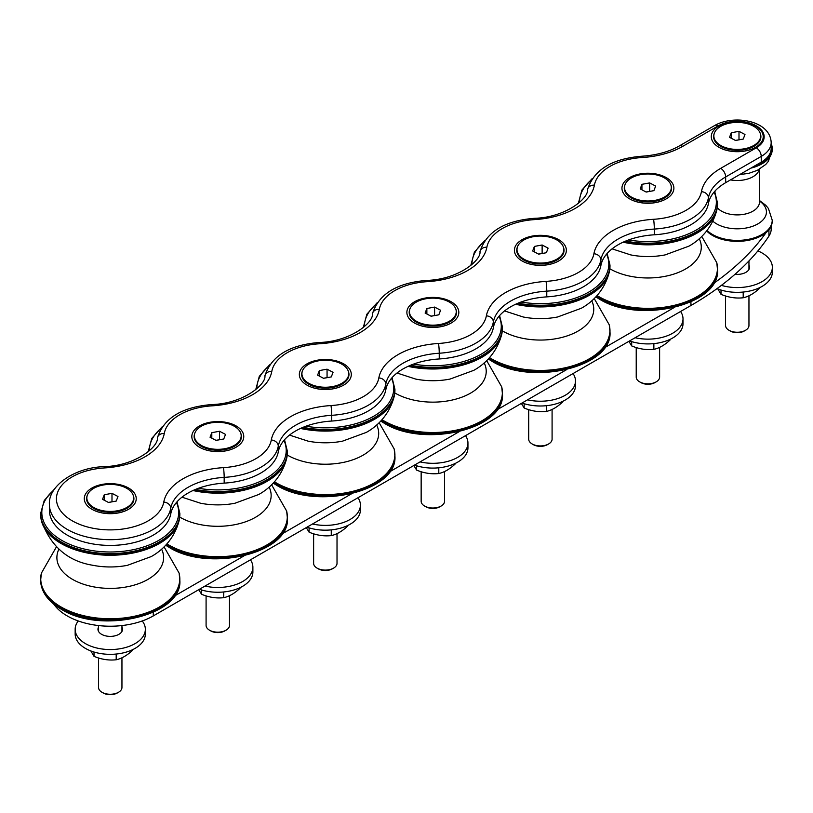 <?xml version="1.0" encoding="UTF-8"?>
<svg xmlns="http://www.w3.org/2000/svg" width="813" height="813" viewBox="0 0 813 813"><rect width="100%" height="100%" fill="white"/><g stroke="black" fill="none" stroke-linecap="round" stroke-linejoin="round"><path stroke-width="1.22" d="M628.886 341.328L631.681 345.921C639.079 349.021 646.467 350.159 653.865 349.356C659.272 348.188 664.688 345.058 670.105 339.976L670.105 339.356M631.681 345.921L631.681 341.612M653.865 349.356L653.865 343.625M680.593 311.481A35.091 20.264 180 0 1 683.011 318.879A35.091 20.264 180 0 1 635.105 337.741M683.011 318.879L683.011 323.655A35.091 20.264 180 0 1 665.064 341.328A35.091 20.264 180 0 1 629.577 340.932M663.073 176.055A25.965 14.99 -0 0 0 628.124 178.525A25.965 14.99 -0 0 0 629.557 198.829A25.965 14.99 -0 0 0 666.284 198.829A25.965 14.99 -0 0 0 663.073 176.055M666.213 198.88A25.762 14.868 180 0 1 666.132 198.921A25.762 14.868 180 0 1 632.89 200.486A25.762 14.868 180 0 1 629.709 198.921A25.762 14.868 180 0 1 629.628 198.88M624.882 185.151A23.658 13.658 -0 0 0 631.193 197.884A23.658 13.658 -0 0 0 664.648 197.884A23.658 13.658 -0 0 0 670.959 185.151M671.314 187.488A23.394 13.506 180 0 1 647.92 200.994A23.394 13.506 180 0 1 624.526 187.488A23.394 13.506 180 0 1 638.479 175.13A23.394 13.506 180 0 1 663.703 177.508A23.394 13.506 180 0 1 671.314 187.488L671.314 188.443A23.394 13.506 180 0 1 664.556 197.945M631.284 197.945A23.394 13.506 180 0 1 624.526 188.443L624.526 187.488M659.617 347.354L659.617 377.08A11.697 6.758 180 0 1 656.193 381.856A11.697 6.758 180 0 1 639.648 381.856A11.697 6.758 180 0 1 636.223 377.08L636.223 347.547M639.648 381.856L640.888 382.577A9.939 5.742 -0 0 0 654.953 382.577L656.193 381.856M653.906 190.638L646.183 192.061L640.197 188.901L641.935 184.327L649.658 182.915L655.644 186.075L653.906 190.638M649.8 191.39L646.04 191.99M649.658 182.915L649.658 191.319M641.935 184.327L641.935 189.815M521.346 403.411L524.151 408.004C531.539 411.104 538.938 412.252 546.326 411.439C551.742 410.27 557.159 407.14 562.566 402.059L562.566 401.439M524.151 408.004L524.151 403.695M546.326 411.439L546.326 405.707M573.053 373.563A35.091 20.264 180 0 1 575.482 380.962A35.091 20.264 180 0 1 527.566 399.823M575.482 380.962L575.482 385.738A35.091 20.264 180 0 1 557.535 403.411A35.091 20.264 180 0 1 522.048 403.014M555.533 238.138A25.965 14.99 -0 0 0 520.594 240.607A25.965 14.99 -0 0 0 522.027 260.922A25.965 14.99 -0 0 0 558.755 260.922A25.965 14.99 -0 0 0 555.533 238.138M558.673 260.963A25.762 14.868 180 0 1 558.602 261.003A25.762 14.868 180 0 1 525.361 262.569A25.762 14.868 180 0 1 522.17 261.003A25.762 14.868 180 0 1 522.098 260.963M517.342 247.233A23.658 13.658 -0 0 0 523.663 259.977A23.658 13.658 -0 0 0 557.108 259.977A23.658 13.658 -0 0 0 563.429 247.233M563.785 249.571A23.394 13.506 180 0 1 540.391 263.077A23.394 13.506 180 0 1 516.987 249.571A23.394 13.506 180 0 1 530.95 237.213A23.394 13.506 180 0 1 556.163 239.601A23.394 13.506 180 0 1 563.785 249.571L563.785 250.526A23.394 13.506 180 0 1 557.017 260.028M523.755 260.028A23.394 13.506 180 0 1 516.987 250.526L516.987 249.571M552.088 409.437L552.088 439.172A11.697 6.758 180 0 1 548.663 443.939A11.697 6.758 180 0 1 532.119 443.939A11.697 6.758 180 0 1 528.694 439.172L528.694 409.63M532.119 443.939L533.358 444.66A9.939 5.742 -0 0 0 547.413 444.66L548.663 443.939M546.366 252.731L538.643 254.144L532.657 250.983L534.405 246.42L542.129 244.998L548.114 248.158L546.366 252.731M542.261 253.483L538.511 254.073M542.129 244.998L542.129 253.402M534.405 246.42L534.405 251.908M413.817 465.493L416.612 470.087C424.01 473.186 431.408 474.335 438.796 473.522C444.213 472.353 449.619 469.223 455.036 464.142L455.036 463.522M416.612 470.087L416.612 465.788M438.796 473.522L438.796 467.79M465.524 435.646A35.091 20.264 180 0 1 467.953 443.044A35.091 20.264 180 0 1 420.036 461.906M467.953 443.044L467.953 447.821A35.091 20.264 180 0 1 449.996 465.503A35.091 20.264 180 0 1 414.508 465.097M448.004 300.221A25.965 14.99 -0 0 0 413.065 302.69A25.965 14.99 -0 0 0 414.488 323.005A25.965 14.99 -0 0 0 451.215 323.005A25.965 14.99 -0 0 0 448.004 300.221M451.144 323.046A25.762 14.868 180 0 1 451.073 323.086A25.762 14.868 180 0 1 417.831 324.651A25.762 14.868 180 0 1 414.64 323.086A25.762 14.868 180 0 1 414.569 323.046M409.813 309.316A23.658 13.658 -0 0 0 416.124 322.06A23.658 13.658 -0 0 0 449.579 322.06A23.658 13.658 -0 0 0 455.9 309.316M456.245 311.653A23.394 13.506 180 0 1 432.851 325.159A23.394 13.506 180 0 1 409.457 311.653A23.394 13.506 180 0 1 423.41 299.296A23.394 13.506 180 0 1 448.634 301.684A23.394 13.506 180 0 1 456.245 311.653L456.245 312.609A23.394 13.506 180 0 1 449.487 322.111M416.215 322.111A23.394 13.506 180 0 1 409.457 312.609L409.457 311.653M444.548 471.52L444.548 501.255A11.697 6.758 180 0 1 441.124 506.032A11.697 6.758 180 0 1 424.579 506.032A11.697 6.758 180 0 1 421.154 501.255L421.154 471.713M424.579 506.032L425.819 506.743A9.939 5.742 -0 0 0 439.884 506.743L441.124 506.032M438.837 314.814L431.114 316.227L425.128 313.066L426.866 308.503L434.599 307.08L440.575 310.241L438.837 314.814M434.731 315.566L430.971 316.155M434.599 307.08L434.599 315.495M426.866 308.503L426.866 313.991M306.277 527.586L309.082 532.169C316.481 535.269 323.869 536.417 331.267 535.604C336.673 534.436 342.09 531.306 347.497 526.235L347.497 525.605M309.082 532.169L309.082 527.871M331.267 535.604L331.267 529.873M357.994 497.729A35.091 20.264 180 0 1 360.413 505.127A35.091 20.264 180 0 1 312.507 523.989M360.413 505.127L360.413 509.903A35.091 20.264 180 0 1 342.466 527.586A35.091 20.264 180 0 1 306.979 527.18M340.474 362.303A25.965 14.99 -0 0 0 305.525 364.773A25.965 14.99 -0 0 0 306.958 385.088A25.965 14.99 -0 0 0 343.686 385.088A25.965 14.99 -0 0 0 340.474 362.303M343.604 385.128A25.762 14.868 180 0 1 343.533 385.169A25.762 14.868 180 0 1 310.292 386.734A25.762 14.868 180 0 1 307.101 385.169A25.762 14.868 180 0 1 307.029 385.128M302.273 371.399A23.658 13.658 -0 0 0 308.594 384.143A23.658 13.658 -0 0 0 342.049 384.143A23.658 13.658 -0 0 0 348.36 371.399M348.716 373.736A23.394 13.506 180 0 1 325.322 387.242A23.394 13.506 180 0 1 301.928 373.736A23.394 13.506 180 0 1 315.881 361.379A23.394 13.506 180 0 1 341.094 363.767A23.394 13.506 180 0 1 348.716 373.736L348.716 374.691A23.394 13.506 180 0 1 341.958 384.193M308.686 384.193A23.394 13.506 180 0 1 301.928 374.691L301.928 373.736M337.019 533.602L337.019 563.338A11.697 6.758 180 0 1 333.594 568.114A11.697 6.758 180 0 1 317.05 568.114A11.697 6.758 180 0 1 313.625 563.338L313.625 533.795M317.05 568.114L318.29 568.826A9.939 5.742 -0 0 0 332.354 568.826L333.594 568.114M331.308 376.897L323.574 378.309L317.598 375.149L319.336 370.586L327.06 369.173L333.045 372.324L331.308 376.897M327.202 377.649L323.442 378.238M327.06 369.173L327.06 377.578M319.336 370.586L319.336 376.073M198.748 589.669L201.553 594.262C208.941 597.352 216.339 598.5 223.727 597.687C229.144 596.518 234.551 593.388 239.967 588.317L239.967 587.687M201.553 594.262L201.553 589.953M223.727 597.687L223.727 591.955M250.455 559.811A35.091 20.264 180 0 1 252.884 567.21A35.091 20.264 180 0 1 204.967 586.071M252.884 567.21L252.884 571.986A35.091 20.264 180 0 1 234.937 589.669A35.091 20.264 180 0 1 199.449 589.262M232.935 424.386A25.965 14.99 -0 0 0 197.996 426.866A25.965 14.99 -0 0 0 199.419 447.17A25.965 14.99 -0 0 0 236.146 447.17A25.965 14.99 -0 0 0 232.935 424.386M236.075 447.211A25.762 14.868 180 0 1 236.004 447.252A25.762 14.868 180 0 1 202.762 448.817A25.762 14.868 180 0 1 199.571 447.252A25.762 14.868 180 0 1 199.5 447.211M194.744 433.481A23.658 13.658 -0 0 0 201.065 446.225A23.658 13.658 -0 0 0 234.51 446.225A23.658 13.658 -0 0 0 240.831 433.481M241.187 435.819A23.394 13.506 180 0 1 217.782 449.335A23.394 13.506 180 0 1 194.388 435.819A23.394 13.506 180 0 1 208.352 423.461A23.394 13.506 180 0 1 233.565 425.849A23.394 13.506 180 0 1 241.187 435.819L241.187 436.774A23.394 13.506 180 0 1 234.418 446.276M201.157 446.276A23.394 13.506 180 0 1 194.388 436.774L194.388 435.819M229.49 595.685L229.49 625.421A11.697 6.758 180 0 1 226.055 630.197A11.697 6.758 180 0 1 209.51 630.197A11.697 6.758 180 0 1 206.085 625.421L206.085 595.878M209.51 630.197L210.76 630.908A9.939 5.742 -0 0 0 224.815 630.908L226.055 630.197M223.768 438.979L216.045 440.392L210.059 437.242L211.807 432.668L219.53 431.256L225.516 434.406L223.768 438.979M219.662 439.731L215.912 440.321M219.53 431.256L219.53 439.66M211.807 432.668L211.807 438.156M90.843 650.949L94.013 656.345C101.412 659.434 108.8 660.583 116.198 659.77C121.604 658.601 127.021 655.481 132.438 650.4L132.438 649.77M94.013 656.345L94.013 652.036M116.198 659.77L116.198 654.038M717.849 288.961L721.019 294.347C728.407 297.446 735.806 298.584 743.204 297.771C748.61 296.603 754.027 293.483 759.433 288.402L759.433 287.782M721.019 294.347L721.019 290.038M743.204 297.771L743.204 292.04M121.95 657.768L121.95 687.503A11.697 6.758 180 0 1 118.525 692.28A11.697 6.758 180 0 1 101.981 692.28A11.697 6.758 180 0 1 98.556 687.503L98.556 657.961M101.981 692.28L103.221 692.991A9.939 5.742 -0 0 0 117.285 692.991L118.525 692.28M116.239 501.062L108.515 502.475L102.529 499.324L104.267 494.751L111.991 493.339L117.976 496.489L116.239 501.062M112.133 501.814L108.373 502.404M111.991 493.339L111.991 501.743M104.267 494.751L104.267 500.239M126.035 487.932A23.394 13.506 180 0 1 133.647 497.902A23.394 13.506 180 0 1 110.253 511.418A23.394 13.506 180 0 1 86.859 497.902A23.394 13.506 180 0 1 100.812 485.544A23.394 13.506 180 0 1 126.035 487.932M133.647 497.902L133.647 498.857A23.394 13.506 180 0 1 126.889 508.359M93.617 508.359A23.394 13.506 180 0 1 86.859 498.857L86.859 497.902M87.215 495.564A23.658 13.658 -0 0 0 93.525 508.308A23.658 13.658 -0 0 0 126.98 508.308A23.658 13.658 -0 0 0 133.302 495.564M748.956 295.769L748.956 325.505A11.697 6.758 180 0 1 745.531 330.281A11.697 6.758 180 0 1 728.987 330.281A11.697 6.758 180 0 1 725.562 325.505L725.562 295.962M728.987 330.281L730.226 331.003A9.939 5.742 -0 0 0 744.291 331.003L745.531 330.281M743.245 139.064L735.511 140.476L729.525 137.326L731.273 132.753L738.997 131.34L744.982 134.491L743.245 139.064M739.129 139.816L735.379 140.405M738.997 131.34L738.997 139.745M731.273 132.753L731.273 138.24M753.031 125.934A23.394 13.506 180 0 1 760.653 135.913A23.394 13.506 180 0 1 737.259 149.419A23.394 13.506 180 0 1 713.855 135.913A23.394 13.506 180 0 1 727.818 123.546A23.394 13.506 180 0 1 753.031 125.934M760.653 135.913L760.653 136.869A23.394 13.506 180 0 1 753.895 146.36M720.623 146.36A23.394 13.506 180 0 1 713.855 136.869L713.855 135.913M714.21 133.576A23.658 13.658 0 0 0 720.531 146.31A23.658 13.658 0 0 0 753.986 146.31A23.658 13.658 0 0 0 760.297 133.576M125.405 486.469A25.965 14.99 -0 0 0 90.456 488.948A25.965 14.99 -0 0 0 91.889 509.253A25.965 14.99 -0 0 0 128.617 509.253A25.965 14.99 -0 0 0 125.405 486.469M128.545 509.294A25.762 14.868 180 0 1 128.464 509.334A25.762 14.868 180 0 1 95.223 510.899A25.762 14.868 180 0 1 92.042 509.334A25.762 14.868 180 0 1 91.96 509.294M723.458 123.952A25.965 14.99 0 0 0 718.895 147.255A25.965 14.99 0 0 0 755.623 147.255A25.965 14.99 0 0 0 757.564 127.316A25.965 14.99 0 0 0 723.458 123.952M755.541 147.295A25.762 14.868 180 0 1 755.47 147.346A25.762 14.868 180 0 1 750.948 149.429A25.762 14.868 180 0 1 719.038 147.346A25.762 14.868 180 0 1 718.966 147.295M708.418 203.555L708.418 197.823A60.071 34.674 180 0 1 725.674 176.939L761.242 156.411A33.922 19.583 0 0 0 771.181 142.56L771.181 148.291A33.922 19.583 180 0 1 761.242 162.143L725.674 182.671A60.071 34.674 0 0 0 708.418 203.555A60.833 35.122 180 0 1 654.313 234.794A60.071 34.674 0 0 0 600.878 265.638A60.833 35.122 180 0 1 546.773 296.877A60.071 34.674 0 0 0 493.349 327.72A60.833 35.122 180 0 1 439.244 358.96A60.071 34.674 0 0 0 385.809 389.803A60.833 35.122 180 0 1 331.704 421.043A60.071 34.674 0 0 0 278.28 451.886A60.833 35.122 180 0 1 224.175 483.125A60.071 34.674 0 0 0 170.75 513.968A60.833 35.122 180 0 1 107.052 545.36A60.833 35.122 180 0 1 49.42 510.29L49.42 504.558A60.833 35.122 0 0 0 107.052 539.629A60.833 35.122 0 0 0 170.75 508.237A7.022 5.701 -169.6 0 0 163.769 502.088A53.81 31.067 180 0 1 108.363 529.873A53.81 31.067 180 0 1 56.473 499.914A53.81 31.067 180 0 1 104.603 467.922A67.083 38.729 0 0 0 164.277 433.481A53.81 31.067 180 0 1 212.132 405.839A67.083 38.729 0 0 0 271.806 371.389A53.81 31.067 180 0 1 319.672 343.757A67.083 38.729 0 0 0 379.336 309.306A53.81 31.067 180 0 1 427.201 281.674A67.083 38.729 0 0 0 486.875 247.223A53.81 31.067 180 0 1 534.741 219.591A67.083 38.729 0 0 0 594.405 185.14A53.81 31.067 180 0 1 642.27 157.509A67.083 38.729 0 0 0 682.666 146.381L718.235 125.842A26.91 15.538 180 0 1 756.283 125.842A26.91 15.538 180 0 1 756.283 147.814L720.714 168.342A67.083 38.729 0 0 0 701.436 191.665A53.81 31.067 180 0 1 653.571 219.297A7.022 0.6 86.5 0 1 654.313 229.063A60.833 35.122 0 0 0 708.418 197.823A7.022 5.701 -169.6 0 0 701.436 191.665M53.76 604.12A60.833 35.122 0 0 0 153.271 615.929L690.938 305.505A344.001 198.606 0 0 0 768.935 236.095A33.922 19.583 0 0 0 771.181 229.093L771.181 226.085M674.089 307.588L604.608 347.71M566.559 369.671L497.068 409.793M459.03 431.754L389.539 471.875M351.49 493.837L281.999 533.958M243.961 555.919L174.47 596.041M766.11 232.579A344.001 198.606 180 0 1 713.56 283.452M748.956 265.14A12.286 7.093 180 0 1 749.535 267.304A12.286 7.093 180 0 1 735.023 274.276M717.015 288.625A35.091 20.264 0 0 0 753.397 290.068A35.091 20.264 0 0 0 772.35 272.081L772.35 267.304A35.091 20.264 0 0 0 762.076 252.975A35.091 20.264 0 0 0 757.899 250.912M721.395 285.373A35.091 20.264 0 0 0 772.35 267.304M121.95 627.138A12.286 7.093 180 0 1 122.539 629.292A12.286 7.093 180 0 1 110.253 636.386A12.286 7.093 180 0 1 97.967 629.292A12.286 7.093 180 0 1 98.556 627.138M142.245 620.959A35.091 20.264 180 0 1 145.344 629.292A35.091 20.264 180 0 1 110.253 649.557A35.091 20.264 180 0 1 75.162 629.292A35.091 20.264 180 0 1 78.261 620.959M145.344 629.292L145.344 634.069A35.091 20.264 180 0 1 110.253 654.333A35.091 20.264 180 0 1 75.162 634.069L75.162 629.292M754.058 166.289A34.979 20.193 0 0 0 772.228 148.576A34.979 20.193 0 0 0 771.181 143.657M706.66 230.953A34.979 20.193 0 0 0 721.893 239.307A34.979 20.193 0 0 0 772.228 221.166L772.228 220.211A34.979 20.193 180 0 1 721.893 238.351A34.979 20.193 180 0 1 707.076 230.425M725.674 182.671L725.674 176.939A7.022 4.055 -120 0 0 720.714 168.342M761.242 162.143L761.242 156.411A7.022 4.055 -120 0 0 756.283 147.814M771.181 142.56C770.267 120.314 733.743 114.379 714.718 125.497A7.022 4.055 60 0 1 718.235 125.842M714.718 125.497L679.15 146.035A7.022 4.055 60 0 1 682.666 146.381M104.603 467.922A7.022 0.6 86.5 0 0 104.176 466.652C135.954 465.798 158.789 446.286 157.366 437.943C163.748 418.116 181.868 406.988 211.705 404.569C243.483 403.715 266.318 384.203 264.906 375.86C271.288 356.033 289.398 344.905 319.245 342.486C351.023 341.623 373.848 322.121 372.435 313.777C378.817 293.95 396.937 282.822 426.774 280.404C458.552 279.54 481.387 260.038 479.965 251.695C486.357 231.857 504.467 220.74 534.314 218.321C566.082 217.457 588.917 197.945 587.504 189.612C593.886 169.775 611.996 158.657 641.843 156.228A7.022 0.6 86.5 0 1 642.27 157.509M587.504 189.612A7.022 5.701 10.4 0 1 594.405 185.14M534.314 218.321A7.022 0.6 86.5 0 1 534.741 219.591M479.965 251.695A7.022 5.701 10.4 0 1 486.875 247.223M426.774 280.404A7.022 0.6 86.5 0 1 427.201 281.674M372.435 313.777A7.022 5.701 10.4 0 1 379.336 309.306M319.245 342.486A7.022 0.6 86.5 0 1 319.672 343.757M264.906 375.86A7.022 5.701 10.4 0 1 271.806 371.389M211.705 404.569A7.022 0.6 86.5 0 1 212.132 405.839M157.366 437.943A7.022 5.701 10.4 0 1 164.277 433.481M170.75 513.968L170.75 508.237A60.071 34.674 180 0 1 224.175 477.394A7.022 0.6 -93.5 0 0 223.433 467.638A67.083 38.729 0 0 0 163.769 502.088M224.175 483.125L224.175 477.394A60.833 35.122 0 0 0 278.28 446.154A7.022 5.701 -169.6 0 0 271.298 440.006A53.81 31.067 180 0 1 223.433 467.638M278.28 451.886L278.28 446.154A60.071 34.674 180 0 1 331.704 415.311A7.022 0.6 -93.5 0 0 330.972 405.555A67.083 38.729 0 0 0 271.298 440.006M331.704 421.043L331.704 415.311A60.833 35.122 0 0 0 385.809 384.071A7.022 5.701 -169.6 0 0 378.838 377.913A53.81 31.067 180 0 1 330.972 405.555M385.809 389.803L385.809 384.071A60.071 34.674 180 0 1 439.244 353.228A7.022 0.6 -93.5 0 0 438.502 343.472A67.083 38.729 0 0 0 378.838 377.913M439.244 358.96L439.244 353.228A60.833 35.122 0 0 0 493.349 321.989A7.022 5.701 -169.6 0 0 486.367 315.83A53.81 31.067 180 0 1 438.502 343.472M493.349 327.72L493.349 321.989A60.071 34.674 180 0 1 546.773 291.145A7.022 0.6 -93.5 0 0 546.041 281.379A67.083 38.729 0 0 0 486.367 315.83M546.773 296.877L546.773 291.145A60.833 35.122 0 0 0 600.878 259.906A7.022 5.701 -169.6 0 0 593.897 253.747A53.81 31.067 180 0 1 546.041 281.379M653.571 219.297A67.083 38.729 0 0 0 593.897 253.747M600.878 265.638L600.878 259.906A60.071 34.674 180 0 1 654.313 229.063L654.313 234.794M153.271 612.311L153.271 615.929M690.938 301.897L690.938 305.505M768.935 229.723L768.935 236.095M759.484 201.045A29.177 16.849 180 0 1 760.307 222.295A29.177 16.849 180 0 1 724.444 227.101A29.177 16.849 180 0 1 712.828 221.177M759.474 202.417L759.484 202.071A22.225 12.835 180 0 1 727.493 213.595A22.225 12.835 180 0 1 717.259 207.671M759.301 169.317A22.225 12.835 180 0 1 730.491 179.897M750.856 168.139A34.979 20.193 0 0 0 772.228 149.531L768.387 161.33L765.724 164.49L757.259 170.384L748.763 173.352L739.637 174.612M61.036 608.713A69.603 40.183 0 0 0 136.889 617.423A69.603 40.183 0 0 0 179.856 580.299C182.732 615.522 101.117 634.709 61.28 609.252C47.876 601.325 40.996 591.671 40.65 580.299A69.603 40.183 0 0 0 61.036 608.713M40.853 576.265A69.603 40.183 0 0 0 40.65 579.344A69.603 40.183 0 0 0 61.036 607.758A69.603 40.183 0 0 0 136.889 616.467A69.603 40.183 0 0 0 179.856 579.344A69.603 40.183 0 0 0 179.653 576.265M40.65 580.299L41.382 573.145A69.522 40.132 0 0 0 61.097 606.996A69.522 40.132 0 0 0 159.409 606.996A69.522 40.132 0 0 0 179.124 573.145L164.074 546.864M58.912 549.171A53.373 30.813 0 0 0 72.52 579.364A53.373 30.813 0 0 0 147.986 579.364A53.373 30.813 0 0 0 161.594 549.171M40.853 517.464A69.522 40.132 0 0 0 41.382 520.584C50.589 546.377 67.814 561.285 93.058 565.32A53.373 30.813 0 0 0 127.448 565.32L151.228 556.58C161.208 551.072 174.063 539.873 179.124 520.584A69.522 40.132 0 0 0 179.653 517.464M179.856 514.395A69.603 40.183 0 0 1 136.889 551.519A69.603 40.183 0 0 1 61.036 542.81A69.603 40.183 0 0 1 40.65 514.395L41.382 520.584A69.522 40.132 0 0 0 61.097 543.501A69.522 40.132 0 0 0 159.409 543.501A69.522 40.132 0 0 0 179.124 520.584L179.856 513.44L176.99 501.834M40.65 514.395L40.65 513.44A69.603 40.183 0 0 0 61.036 541.854A69.603 40.183 0 0 0 136.889 550.564A69.603 40.183 0 0 0 179.856 513.44M53.739 490.198A68.434 39.512 0 0 0 61.859 540.421A68.434 39.512 0 0 0 144.308 546.753A68.434 39.512 0 0 0 176.451 502.464M165.893 544.995A69.603 40.183 0 0 0 168.565 546.631A69.603 40.183 0 0 0 244.418 555.34A69.603 40.183 0 0 0 287.396 518.216C290.271 553.44 208.646 572.626 168.809 547.159L165.669 545.228M166.441 544.395A69.603 40.183 0 0 0 168.565 545.675A69.603 40.183 0 0 0 244.418 554.385A69.603 40.183 0 0 0 287.396 517.261A69.603 40.183 0 0 0 287.182 514.182M166.899 543.877A69.522 40.132 0 0 0 168.626 544.913A69.522 40.132 0 0 0 266.949 544.913A69.522 40.132 0 0 0 286.654 511.062L271.603 484.782M179.714 517.088A53.373 30.813 0 0 0 180.049 517.281A53.373 30.813 0 0 0 255.526 517.281A53.373 30.813 0 0 0 269.123 487.089M181.949 497.18L200.587 503.237A53.373 30.813 0 0 0 234.977 503.237L258.758 494.487C268.737 488.989 281.603 477.79 286.654 458.502A69.522 40.132 0 0 0 287.182 455.382M192.976 490.524A69.522 40.132 0 0 0 266.949 481.408A69.522 40.132 0 0 0 286.654 458.502L287.396 451.357L284.52 439.752M193.982 490.066A69.603 40.183 0 0 0 287.396 452.313M195.496 489.426A69.603 40.183 0 0 0 287.396 451.357M148.179 451.357A69.603 40.183 0 0 0 148.19 451.825L151.767 438.41L162.061 426.927M198.413 488.288A68.434 39.512 0 0 0 265.424 478.766A68.434 39.512 0 0 0 283.981 440.382M161.279 428.116A68.434 39.512 0 0 0 149.358 450.809M273.422 482.912A69.603 40.183 0 0 0 276.105 484.548A69.603 40.183 0 0 0 351.958 493.257A69.603 40.183 0 0 0 394.925 456.134C397.801 491.357 316.186 510.544 276.349 485.076L273.209 483.146M273.981 482.312A69.603 40.183 0 0 0 276.105 483.593A69.603 40.183 0 0 0 351.958 492.302A69.603 40.183 0 0 0 394.925 455.178A69.603 40.183 0 0 0 394.722 452.099M274.438 481.794A69.522 40.132 0 0 0 276.166 482.831A69.522 40.132 0 0 0 374.478 482.831A69.522 40.132 0 0 0 394.193 448.979L379.132 422.699M287.253 455.006A53.373 30.813 0 0 0 287.578 455.199A53.373 30.813 0 0 0 363.055 455.199A53.373 30.813 0 0 0 376.663 424.996M289.489 435.097L308.127 441.154A53.373 30.813 0 0 0 342.517 441.154L366.297 432.404C376.277 426.906 389.132 415.707 394.193 396.419A69.522 40.132 0 0 0 394.722 393.299M300.515 428.441A69.522 40.132 0 0 0 374.478 419.325A69.522 40.132 0 0 0 394.193 396.419L394.925 389.264L392.059 377.669M301.521 427.984A69.603 40.183 0 0 0 394.925 390.22M303.036 427.343A69.603 40.183 0 0 0 394.925 389.264M255.719 389.264A69.603 40.183 0 0 0 255.719 389.742L259.306 376.328L269.591 364.844M305.942 426.205A68.434 39.512 0 0 0 372.964 416.673A68.434 39.512 0 0 0 391.52 378.299M268.808 366.033A68.434 39.512 0 0 0 256.888 388.726M380.962 420.829A69.603 40.183 0 0 0 383.634 422.465A69.603 40.183 0 0 0 459.487 431.175A69.603 40.183 0 0 0 502.454 394.041C505.33 429.274 423.715 448.461 383.878 422.994L380.738 421.063M381.51 420.219A69.603 40.183 0 0 0 383.634 421.51A69.603 40.183 0 0 0 459.487 430.219A69.603 40.183 0 0 0 502.454 393.096A69.603 40.183 0 0 0 502.251 390.016M381.968 419.711A69.522 40.132 0 0 0 383.695 420.748A69.522 40.132 0 0 0 482.007 420.748A69.522 40.132 0 0 0 501.723 386.897L486.672 360.616M394.783 392.923A53.373 30.813 0 0 0 395.118 393.116A53.373 30.813 0 0 0 470.595 393.116A53.373 30.813 0 0 0 484.192 362.913M397.018 373.015L415.656 379.071A53.373 30.813 0 0 0 450.046 379.071L473.827 370.322C483.806 364.824 496.662 353.625 501.723 334.336A69.522 40.132 0 0 0 502.251 331.216M408.045 366.358A69.522 40.132 0 0 0 482.007 357.242A69.522 40.132 0 0 0 501.723 334.336L502.454 327.182L499.589 315.586M409.051 365.901A69.603 40.183 0 0 0 502.454 328.137M410.565 365.25A69.603 40.183 0 0 0 502.454 327.182M363.248 327.182A69.603 40.183 0 0 0 363.259 327.659L366.836 314.245L377.13 302.761M413.482 364.122A68.434 39.512 0 0 0 480.493 354.59A68.434 39.512 0 0 0 499.05 316.216M376.338 303.95A68.434 39.512 0 0 0 364.427 326.643M488.491 358.746A69.603 40.183 0 0 0 491.174 360.372A69.603 40.183 0 0 0 567.027 369.092A69.603 40.183 0 0 0 609.994 331.958C612.87 367.191 531.245 386.378 491.408 360.911L488.278 358.98M489.05 358.137A69.603 40.183 0 0 0 491.174 359.417A69.603 40.183 0 0 0 567.027 368.137A69.603 40.183 0 0 0 609.994 331.003A69.603 40.183 0 0 0 609.791 327.934M489.497 357.629A69.522 40.132 0 0 0 491.225 358.665A69.522 40.132 0 0 0 589.547 358.665A69.522 40.132 0 0 0 609.252 324.814L594.201 298.534M502.322 330.84A53.373 30.813 0 0 0 502.647 331.033A53.373 30.813 0 0 0 578.124 331.033A53.373 30.813 0 0 0 591.732 300.83M504.548 310.932L523.196 316.989A53.373 30.813 0 0 0 557.586 316.989L581.356 308.239C591.346 302.741 604.201 291.542 609.252 272.253A69.522 40.132 0 0 0 609.791 269.133M515.574 304.275A69.522 40.132 0 0 0 589.547 295.16A69.522 40.132 0 0 0 609.252 272.253L609.994 265.099L607.128 253.504M516.58 303.818A69.603 40.183 0 0 0 609.994 266.054M518.105 303.168A69.603 40.183 0 0 0 609.994 265.099M470.788 265.099A69.603 40.183 0 0 0 470.788 265.577L474.375 252.162L484.66 240.678M521.011 302.04A68.434 39.512 0 0 0 588.033 292.507A68.434 39.512 0 0 0 606.579 254.123M483.877 241.868A68.434 39.512 0 0 0 471.957 264.56M596.031 296.664A69.603 40.183 0 0 0 598.703 298.29A69.603 40.183 0 0 0 674.556 307.009A69.603 40.183 0 0 0 717.523 269.875C720.399 305.109 638.784 324.285 598.947 298.828L595.807 296.897M596.579 296.054A69.603 40.183 0 0 0 598.703 297.334A69.603 40.183 0 0 0 674.556 306.054A69.603 40.183 0 0 0 717.523 268.92A69.603 40.183 0 0 0 717.32 265.851M597.037 295.546A69.522 40.132 0 0 0 598.764 296.582A69.522 40.132 0 0 0 697.076 296.582A69.522 40.132 0 0 0 716.792 262.731L701.741 236.451M609.852 268.757A53.373 30.813 0 0 0 610.187 268.951A53.373 30.813 0 0 0 685.654 268.951A53.373 30.813 0 0 0 699.261 238.748M612.087 248.849L630.725 254.906A53.373 30.813 0 0 0 665.115 254.906L688.896 246.156C698.875 240.648 711.731 229.459 716.792 210.171A69.522 40.132 0 0 0 717.32 207.051M623.114 242.193A69.522 40.132 0 0 0 697.076 233.077A69.522 40.132 0 0 0 716.792 210.171L717.523 203.016L714.657 191.421M624.12 241.735A69.603 40.183 0 0 0 717.523 203.972M625.634 241.085A69.603 40.183 0 0 0 717.523 203.016M578.317 203.016A69.603 40.183 0 0 0 578.317 203.484L581.905 190.079L592.199 178.586M628.551 239.957A68.434 39.512 0 0 0 695.562 230.425A68.434 39.512 0 0 0 714.119 192.041M591.407 179.785A68.434 39.512 0 0 0 579.486 202.478M98.556 625.553L98.556 631.457M121.95 625.553L121.95 631.457M748.956 260.943L748.956 269.459M641.843 156.228C656.538 155.222 668.977 151.818 679.15 146.035M104.176 466.652C73.749 467.465 47.876 486.672 49.42 504.558M759.484 200.526L765.734 205.262L768.407 208.443L772.228 220.211M715.034 191.004L715.034 192.183M759.484 169.216L759.484 202.071M772.228 149.531L772.228 148.576M179.856 580.299L179.124 573.145M41.382 573.145L56.432 546.864M54.532 489.009L44.237 500.503L40.65 513.44M287.396 518.216L286.654 511.062M394.925 456.134L394.193 448.979M502.454 394.041L501.723 386.897M609.994 331.958L609.252 324.814M717.523 269.875L716.792 262.731"/></g></svg>
